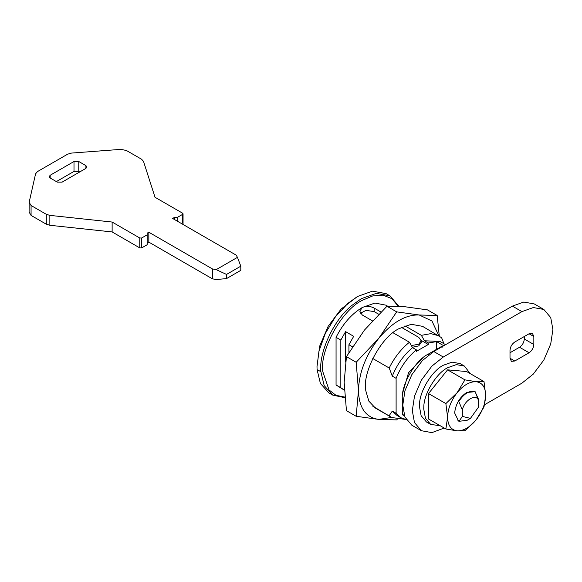 <?xml version="1.0" encoding="UTF-8"?>
<svg xmlns="http://www.w3.org/2000/svg" width="582" height="582" viewBox="0 0 582 582"><rect width="100%" height="100%" fill="white"/><g stroke="black" fill="none" stroke-linecap="round" stroke-linejoin="round"><path stroke-width="0.87" d="M404.912 419.316L391.817 417.549L375.375 408.055L368.821 401.093L365.838 390.871C361.895 373.331 380.701 337.254 398.968 328.677L411.248 324.29L422.554 326.342L441.622 337.727L443.964 343.758M356.177 416.276L378.715 419.404C365.758 417.512 359.007 407.909 358.461 390.587C359.007 372.633 365.758 355.231 378.715 338.382C392.217 322.319 405.719 314.52 419.222 314.993L396.684 311.872L378.715 338.382L356.177 362.266L358.461 390.587L356.177 416.276L346.443 410.652L344.158 382.33L346.443 356.642L364.412 330.132L386.95 306.248L404.927 306.743L427.457 309.871L437.191 315.488L419.222 314.993L431.96 321.009L438.806 335.719M439.279 335.996L437.191 315.488M391.628 417.44L378.715 419.404L396.684 419.891L397.142 419.469M356.177 362.266L346.443 356.642M396.684 311.872L386.95 306.248M470.22 373.615L464.429 366.078L460.136 363.605L452.061 362.142L443.288 365.27C432.295 370.574 419.571 391.068 419.535 404.344L419.462 406.549L421.135 415.708L426.439 421.972L428.723 422.976M464.429 366.078L456.346 364.616L447.58 367.751C436.58 373.055 423.863 393.548 423.82 406.818L423.747 409.022L425.42 418.182L430.731 424.445L440.152 425.697M478.52 400.489L478.557 399.39L475.065 391.679L466.64 392.515C459.94 397.033 455.982 403.544 454.76 412.049L454.724 413.147L458.536 421.033M476.171 381.705C482.267 382.592 485.446 387.11 485.701 395.265C485.446 403.712 482.267 411.903 476.171 419.833C469.82 427.392 463.461 431.058 457.11 430.833L445.877 428.999L447.58 417.279C447.834 408.826 451.014 400.634 457.11 392.712C463.461 385.146 469.82 381.479 476.171 381.705L483.998 381.574L485.701 395.265L483.998 406.993L476.171 419.833L464.938 430.702L457.11 430.833C451.014 429.945 447.834 425.427 447.58 417.279L445.877 403.588L457.11 392.712L464.938 379.871L476.171 381.705M445.877 428.999L428.512 418.982L428.512 393.563L447.58 369.846L466.64 371.549L483.998 381.574M464.938 379.871L447.58 369.846M445.877 403.588L428.512 393.563M344.893 397.702L332.671 395.076L324.181 385.59L320.886 371.665C318.638 353.674 333.006 320.376 351.826 305.47L361.32 298.69L376.227 293.364L389.962 295.852L398.903 306.321M332.671 395.076L328.859 392.872L320.406 383.465L317.081 369.657L317.001 366.645L318.972 351.07L325.331 333.421L335.61 316.55L348.014 303.266L357.508 296.485L372.415 291.16L386.15 293.648L389.962 295.852M357.501 296.485L341.088 309.057L328.161 326.32L319.671 346.145L316.994 366.645M344.842 397.077L336.018 395.331L329.041 389.976L322.792 371.592C319.533 350.466 341.627 310.024 362.273 300.341L372.684 295.94L383.051 295.154L391.97 298.697L398.263 306.285M402.846 392.457L408.542 372.727L422.779 357.93M411.365 345.577L418.742 344.224L421.215 340.783L418.742 337.342L401.442 327.353M378.693 314.222L374.182 311.617L366.049 310.359L360.404 313.254M412.34 347.294L418.742 345.875L421.215 342.434L421.215 340.783M372.393 320.835L362.273 314.993L359.8 311.239L362.273 307.492C366.238 305.812 370.21 306.016 374.182 308.111L380.926 312.003M404.927 325.855L421.368 335.348L424.46 340.783L428.279 342.98L428.279 344.5L416.363 351.375L416.363 349.862L412.551 347.658L409.452 342.231L393.01 332.737M352.452 346.777L348.924 344.748L348.924 352.437M348.924 344.748L353.689 336.316L345.592 331.638L345.592 362.062M345.592 331.638L340.826 340.07L340.826 387.728L344.355 390.107M459.016 401.136C464.414 393.228 469.82 390.107 475.218 391.781L478.557 400.54L478.557 407.051L470.452 418.378L462.348 416.406L462.348 409.895L458.536 400.86M475.218 391.781L474.745 391.504M470.452 418.378L467.12 420.306L459.016 421.31L462.348 416.406M459.016 421.31L457.903 420.67M443.746 345.744L436.616 341.627L436.616 349.316M343.445 389.62L336.061 384.971L336.061 337.32C342.863 323.89 351.601 313.945 362.273 307.492L374.968 303.062L385.859 305.157L387.707 306.219M406.221 419.564L400.918 417.745L396.109 413.278L396.109 378.351C400.78 366.711 407.531 357.217 416.363 349.862M428.279 342.98L436.616 341.627M396.109 378.351L392.297 376.147C396.968 364.514 403.719 355.013 412.551 347.658M392.297 376.147L389.198 367.999C394.465 357.421 401.216 348.829 409.452 342.231M462.348 409.895C464.516 399.95 476.389 393.097 478.557 400.54M389.198 367.999L372.756 358.505M391.817 417.549L372.756 406.163M389.198 415.657L392.297 411.081L396.109 413.278M340.826 387.728L336.061 384.971M340.826 340.07L336.061 337.32M421.368 335.348L430.847 333.632L438.995 335.836M424.46 340.783L439.905 341.416L445.579 344.69M400.918 417.745L397.106 415.541L392.297 411.081M428.279 344.5L421.186 340.405M216.206 269.633L226.507 274.435L226.507 278.603L216.206 279.535L212.386 278.822L212.386 268.913L216.206 269.633L237.456 257.36L236.212 255.156L172.65 218.461L174.324 217.493L174.324 219.421M237.456 257.36L240.803 266.178L226.507 274.435M240.803 266.178L240.803 270.346L226.507 278.603M85.918 168.38L86.9 167.005L85.918 165.63L78.766 161.505L74.001 161.505L50.176 175.262L49.186 176.637L50.176 178.012L57.32 182.144L62.085 182.144L85.918 168.38L85.918 165.63M79.719 171.959L78.766 171.414L74.001 171.414L56.367 181.591M174.324 217.493L177.183 217.493L182.661 214.336L182.661 223.139M182.661 213.23L182.661 214.336L182.661 213.23L155.023 197.276L143.485 161.316L141.622 159.272L126.389 150.476L120.75 149.37L71.506 153.081L67.614 154.186L37.495 171.574L35.582 173.822L29.158 202.252L29.1 212.663M177.183 217.493L177.183 221.073M29.158 202.252L31.072 205.504L46.313 214.307L49.848 215.376L112.13 222.04L139.767 237.994L141.673 237.994L147.159 234.83L147.159 233.178L148.825 232.218L148.825 242.119L212.386 278.822M148.825 232.218L212.386 268.913M147.159 243.087L148.825 242.119M147.159 234.83L147.159 244.738L141.673 247.903L139.767 247.903L112.13 231.942L112.13 222.04M29.158 212.161L31.072 215.413L46.313 224.208L49.848 225.285L112.13 231.942M403.253 414.799L402.3 414.253L402.3 398.845L403.166 399.339M402.3 398.845C401.151 384.804 415.308 360.287 428.039 354.263L441.382 346.559L442.335 347.112M484.602 404.701L521.923 383.16L533.323 374.066L543.828 360.032L550.725 343.926L552.9 329.507L550.725 317.59L543.828 309.449L534.298 303.95L523.793 302.043L512.393 306.117L433.757 351.513L422.357 360.607L411.852 374.641L404.956 390.748L402.78 405.167L404.956 417.083L411.852 425.224L421.383 430.724L431.888 432.63L444.197 428.032M514.772 361.007L510.007 358.257L511.403 361.342L514.772 361.007L529.074 352.757L519.537 347.25L510.007 352.757M519.537 347.25C522.41 345.242 524.004 342.492 524.302 338.993L524.302 336.52M543.828 309.449L533.323 307.551L521.923 311.617L443.288 357.021L431.888 366.114L421.383 380.141L414.486 396.247L412.311 410.674L414.486 422.583L421.383 430.724M529.074 352.757C531.948 350.742 533.534 347.992 533.84 344.5L524.302 338.993M510.007 358.257L510.007 350.277C510.312 346.785 511.898 344.035 514.772 342.02L529.074 333.77L532.443 333.435L533.84 336.52L533.84 344.5M320.886 371.665L317.081 369.657M374.182 311.617L374.182 308.111M50.176 178.012L50.176 175.262M74.001 171.414L74.001 161.505M78.766 171.414L78.766 161.505M141.673 237.994L141.673 247.903M139.767 237.994L139.767 247.903M49.848 215.376L49.848 225.285M46.313 214.307L46.313 224.208M31.072 205.504L31.072 215.413M402.3 414.253L404.315 415.41M441.862 346.836L441.382 346.559M428.039 354.263L428.898 354.765M521.923 311.617L512.393 306.117M443.288 357.021L433.757 351.513M533.84 336.52L529.074 333.77M426.439 421.972L430.731 424.445M183.054 223.684L183.054 213.783M402.584 414.864L404.519 415.984"/></g></svg>
